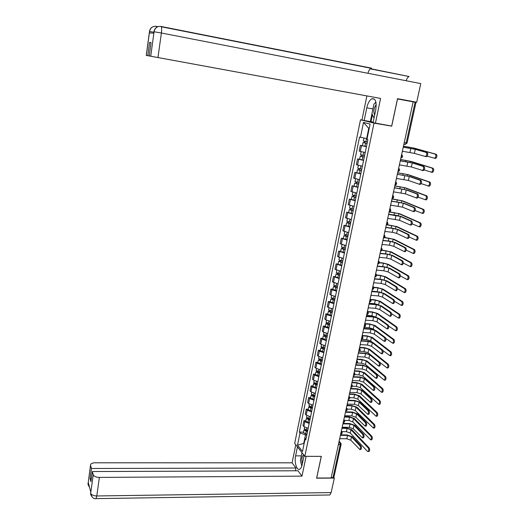 <?xml version="1.0" encoding="UTF-8"?>
<svg xmlns="http://www.w3.org/2000/svg" width="525" height="525" viewBox="0 0 525 525"><rect width="100%" height="100%" fill="white"/><g stroke="black" fill="none" stroke-linecap="round" stroke-linejoin="round"><path stroke-width="0.79" d="M363.142 120.251L360.491 119.798L294.696 443.376L304.828 456.31L374.01 123.126L391.722 126.151L397.517 98.956L413.136 101.85L331.124 477.947L316.7 478.052L321.32 456.363L304.828 456.31M341.092 444.445L333.959 477.035L333.027 477.533L340.2 444.734L339.859 442.529L339.045 441.617M331.209 477.547L333.027 477.533M413.136 101.85L415.99 102.382L407.092 143.01L406.199 142.925L415.104 102.218M366.404 146.744L360.353 145.34L359.166 151.115L365.203 152.545M362.401 145.668L360.353 145.34M363.576 160.42L357.564 158.944L356.39 164.666L362.388 166.176M359.605 159.259L357.564 158.944M360.767 173.985L354.802 172.436L353.64 178.113L359.592 179.688M356.836 172.732L354.802 172.436M357.984 187.432L352.058 185.817L350.903 191.448L356.816 193.095M354.093 186.099L352.058 185.817M355.228 200.773L349.342 199.087L348.193 204.671L354.067 206.384M351.369 199.356L349.342 199.087M352.492 214.003L346.644 212.251L345.509 217.79L351.343 219.568M348.666 212.5L346.644 212.251M349.781 227.128L343.967 225.31L342.845 230.803L348.639 232.647M345.982 225.547L343.967 225.31M347.084 240.142L341.316 238.258L340.2 243.705L345.955 245.621M343.324 238.481L341.316 238.258M344.42 253.057L338.684 251.107L337.575 256.508L343.291 258.484M340.686 251.317L338.684 251.107M341.768 265.86L336.072 263.852L334.97 269.207L340.653 271.248M338.074 264.042L336.072 263.852M339.143 278.565L333.48 276.491L332.391 281.807L338.034 283.907M335.475 276.675L333.48 276.491M336.532 291.165L331.938 289.78L330.914 289.032L329.831 294.308L330.855 295.07L335.436 296.467M332.902 289.203L330.914 289.032M333.946 303.667L329.378 302.256L328.361 301.475L327.292 306.705L328.302 307.499L332.863 308.93M330.343 301.632L328.361 301.475M331.387 316.07L326.839 314.632L325.835 313.819L324.772 319.01L325.769 319.837L330.304 321.287M327.81 313.963L325.835 313.819M328.84 328.374L324.319 326.904L323.321 326.064L322.271 331.216L323.262 332.069L327.771 333.552M325.297 326.196L323.321 326.064M326.314 340.587L321.818 339.091L320.834 338.212L319.791 343.324L320.768 344.21L325.251 345.719M322.803 338.336L320.834 338.212M323.807 352.695L319.338 351.173L318.367 350.273L317.323 355.34L318.294 356.258L322.757 357.794M320.329 350.378L318.367 350.273M321.326 364.717L316.877 363.162L315.912 362.23L314.882 367.264L315.84 368.209L320.276 369.771M317.868 362.329L315.912 362.23M318.859 376.635L314.436 375.067L313.484 374.102L312.46 379.096L313.405 380.067L317.822 381.655M315.433 374.187L313.484 374.102M316.411 388.467L312.014 386.873L311.069 385.882L310.052 390.836L310.99 391.84L315.381 393.448M313.018 385.954L311.069 385.882M313.983 400.208L309.606 398.587L308.674 397.569L307.67 402.485L308.595 403.515L312.959 405.149M310.616 397.628L308.674 397.569M311.574 411.863L307.223 410.209L306.298 409.165L305.301 414.048L306.219 415.104L310.557 416.765M308.234 409.218L306.298 409.165M309.186 423.419L304.854 421.746L303.942 420.676L302.945 425.519L303.857 426.602L308.175 428.282M305.872 420.715L303.942 420.676M369.193 128.481L368.747 128.362L366.64 138.574L367.093 138.653M366.64 138.574L360.445 137.307L363.49 122.41L370.099 124.071L366.975 139.21L367.907 139.479L305.767 439.943L305.051 439.071L302.492 451.467L297.517 445.154L300.024 432.915L305.491 434.89L303.758 443.297L304.093 443.71M360.445 137.307L359.553 137.051L299.329 432.062L300.024 432.915M360.491 119.798L374.01 123.126M390.364 125.816L391.722 126.151M304.178 443.297L297.517 445.154M306.81 434.903L305.491 434.89M303.529 432.127L299.329 432.062M306.134 438.178L305.051 439.071M363.49 122.41L368.747 128.362M403.574 147.184L416.266 149.494L427.166 152.565C428.177 153.858 427.993 155.229 426.628 156.667L425.368 156.555M415.282 149.336L414.383 153.372L425.617 156.509C426.989 155.065 427.166 153.7 426.162 152.401L415.282 149.336L403.561 147.256L403.508 146.002M402.104 152.447L402.682 151.298L414.383 153.372M403.567 146.167L414.291 148.148L436.262 154.298C437.299 155.597 437.115 156.968 435.724 158.406L434.464 158.294M427.186 156.207L434.72 158.248C436.111 156.804 436.295 155.439 435.264 154.14L413.319 147.991L403.581 146.232M367.402 141.921L363.352 141.041M367.106 143.351L364.16 142.767L364.731 142.813L365.006 141.481M367.093 143.417L363.038 142.564L364.232 142.662L364.494 141.376M366.437 146.58L362.394 145.688M364.711 142.918L364.232 142.662M400.595 160.84L413.234 163.131L424.016 166.51C425.014 167.816 424.843 169.175 423.498 170.586L422.271 170.481M412.25 162.98L411.364 166.976L422.5 170.435C423.839 169.017 424.01 167.659 423.012 166.359L412.25 162.98L400.582 160.926L400.523 159.685M399.131 166.077L399.702 164.935L411.364 166.976M409.251 176.505L408.371 180.475L419.403 184.242C420.709 182.857 420.873 181.506 419.895 180.2L409.251 176.505L397.648 174.352L410.235 176.649L420.892 180.344C421.877 181.65 421.713 183.002 420.4 184.387L419.199 184.288M396.185 179.596L396.756 178.461L408.371 180.475M397.648 174.352L397.563 173.257M375.408 123.263L380.579 98.424L150.727 56.214L154.088 31.612C154.973 27.832 157.251 26.119 160.939 26.447C161.7 26.86 161.851 29.046 161.385 33.003L420.788 83.6L416.706 102.224L397.51 98.674L391.676 126.046L373.072 122.693L375.756 109.745C376.812 102.021 375.559 98.346 371.989 98.733C369.62 99.993 367.881 103.025 366.772 107.835L364.186 120.507L361.974 119.963L366.87 95.918L146.252 55.401L366.87 95.918M380.579 98.424L150.727 56.214M373.196 122.095L364.186 120.507M406.14 80.745C406.862 78.474 407.84 77.063 409.06 76.519L370.328 68.65M416.706 102.224L397.484 98.792M367.986 73.303C368.655 70.632 369.639 68.952 370.939 68.263L368.806 67.843M149.205 55.939L151.036 42.584L149.586 42.427L147.774 55.676M153.923 32.222L149.592 31.539L149.408 32.931L153.838 33.187L154.035 31.762L153.792 33.18M149.586 42.427L151.016 42.696M375.854 101.909L375.067 103.123M370.348 121.564L371.943 113.813M372.409 114.778L370.972 121.715M153.982 31.815L153.989 31.756C153.838 32.189 154.199 28.796 156.64 27.333M156.811 27.221L156.292 26.348C152.696 26.02 150.465 27.7 149.592 31.382L146.298 55.407M301.311 455.877L295.601 455.858C294.138 462.289 296.809 471.056 299.749 469.179C300.845 468.536 301.665 466.981 302.203 464.513L304.1 455.378M295.601 455.858L297.439 446.88M295.778 444.76L292.097 462.82L295.942 467.998L91.455 468.471L90.556 465.308L88.082 483.65L88.252 482.554L90.818 492.122L90.668 493.342L93.247 474.79C94.028 476.392 96.068 477.264 99.376 477.409L96.784 495.967L331.157 492.581L334.333 478.078L316.608 478.209L321.261 456.383L306.108 456.33L301.987 476.136L99.376 477.409M295.365 470.787L295.942 467.998M91.357 478.597L90.07 478.61L90.923 481.727L92.321 471.535L298.003 470.774L301.987 476.136M292.097 462.82L95.051 462.794C92.032 462.925 90.53 463.726 90.53 465.202L90.556 465.308M331.157 492.581L329.805 494.977L328.939 494.99M333.756 477.369L334.333 478.078M92.321 471.535L93.247 474.79M90.07 478.61L91.455 468.471M301.422 464.527L301.658 465.445M301.809 466.023L300.366 460.458L301.993 452.688M88.81 484.627L88.115 483.597M89.335 487.095L88.075 483.656M91.888 496.781L90.668 493.349M376.215 104.573C373.721 108.216 373.203 111.72 374.653 115.08M374.017 118.145L371.93 113.781L373.925 104.121L375.959 102.349M303.693 454.86C301.777 456.422 301.33 459.382 302.367 463.739M400.568 159.495L411.331 161.483L433.072 168.262C434.09 169.568 433.919 170.927 432.554 172.338L431.32 172.233M424.167 169.962L431.557 172.187C432.915 170.776 433.092 169.411 432.075 168.105L410.366 161.339L400.549 159.574M364.573 155.597L360.544 154.685M364.284 157.001L361.351 156.411L361.922 156.437L362.184 155.17M364.265 157.087L360.235 156.207L361.43 156.273L361.679 155.059M363.615 160.223L359.599 159.298M361.896 156.568L361.43 156.273M397.681 172.725L408.404 174.72L429.909 182.103C430.913 183.415 430.749 184.761 429.417 186.152L428.21 186.053M421.148 183.606L428.42 186.007C429.745 184.623 429.916 183.271 428.912 181.958L407.439 174.576L397.661 172.83M361.764 169.168L357.768 168.223M361.482 170.54L358.568 169.936L359.139 169.949L359.389 168.742M361.462 170.638L357.453 169.732L358.654 169.765L358.883 168.63M360.819 173.755L356.823 172.791M359.107 170.113L358.654 169.765M394.715 187.806L407.256 190.063L417.802 194.06C418.766 195.372 418.609 196.711 417.329 198.076L416.889 198.082M406.271 189.925L405.398 193.863L416.332 197.938C417.611 196.573 417.769 195.234 416.804 193.922L406.271 189.925L394.688 187.93L394.629 186.716M393.258 193.003L393.829 191.874L405.398 193.863M391.808 201.121L404.296 203.359L414.73 207.657C415.682 208.976 415.531 210.308 414.277 211.647L413.831 211.647M403.318 203.234L402.452 207.139L413.287 211.516C414.533 210.177 414.684 208.845 413.733 207.526L403.318 203.234L391.781 201.265L391.722 200.064M390.364 206.299L390.922 205.177L402.452 207.139M388.927 214.325L395.515 215.158L401.369 216.556L411.685 221.143C412.624 222.469 412.479 223.788 411.259 225.1L410.793 225.1M400.391 216.431L399.532 220.303L410.268 224.982C411.488 223.663 411.633 222.344 410.694 221.018L400.391 216.431L388.894 214.495L388.835 213.301M387.483 219.483L388.047 218.374L399.532 220.303M394.82 185.857L405.497 187.838L426.773 195.832C427.757 197.144 427.599 198.483 426.3 199.848L425.847 199.854M418.143 197.131L425.303 199.717C426.608 198.352 426.766 197.013 425.775 195.694L404.539 187.707L394.793 185.975M358.982 182.628L355.005 181.643M358.706 183.967L355.806 183.35L356.377 183.35L356.613 182.201M358.68 184.085L354.697 183.153L355.898 183.153L356.114 182.083M358.043 187.169L354.073 186.178M356.337 183.54L355.898 183.153M391.978 198.877L402.609 200.858L423.655 209.442C424.633 210.761 424.482 212.093 423.209 213.432L422.743 213.432M415.144 210.545L422.218 213.308C423.491 211.962 423.642 210.637 422.664 209.311L401.658 200.734L391.945 199.021M356.219 195.969L352.268 194.952M355.95 197.282L353.062 196.658L353.64 196.645L353.863 195.549M355.924 197.42L351.96 196.462L353.161 196.429L353.371 195.431M355.287 200.478L351.343 199.454M353.594 196.855L353.161 196.429M389.465 211.838L399.755 213.773L420.571 222.941C421.536 224.267 421.391 225.586 420.144 226.898L419.665 226.898M412.158 223.84L419.153 226.78C420.4 225.468 420.545 224.142 419.58 222.817L398.797 213.655L389.123 211.956M353.483 209.206L349.558 208.156M353.22 210.492L350.346 209.856L350.923 209.823L351.14 208.786M353.187 210.643L349.25 209.659L350.451 209.593L350.641 208.668M352.557 213.682L348.639 212.618M350.871 210.066L350.451 209.593M386.072 227.43L392.641 228.211L398.462 229.635L408.667 234.518C409.592 235.843 409.454 237.156 408.26 238.448L407.781 238.442M397.491 229.523L396.637 233.363L407.269 238.337C408.463 237.044 408.601 235.732 407.676 234.399L397.491 229.523L393.166 228.46L386.033 227.614L385.967 226.433M384.635 232.562L385.192 231.459L392.319 232.293L396.637 233.363M387.266 224.72L396.913 226.583L417.513 236.322C418.458 237.654 418.327 238.967 417.106 240.26L416.614 240.247M409.192 237.024L416.122 240.148C417.336 238.855 417.473 237.543 416.528 236.211L395.962 226.472L387.037 224.877M350.772 222.338L346.867 221.255M350.51 223.591L347.648 222.948L348.233 222.902L348.429 221.918M350.477 223.762L346.559 222.751L347.76 222.652L347.937 221.793M349.853 226.774L345.955 225.678M348.173 223.171L347.76 222.652M383.237 240.424L389.793 241.159L395.574 242.616L405.674 247.78C406.586 249.113 406.455 250.418 405.287 251.685L404.795 251.672M394.603 242.511L393.763 246.317L404.296 251.58C405.471 250.307 405.595 249.007 404.683 247.669L394.603 242.511L390.305 241.421L383.191 240.627L383.132 239.452M381.806 245.536L382.358 244.44L389.471 245.227L393.763 246.317M384.746 237.457L394.098 239.295L414.481 249.598C415.413 250.93 415.282 252.236 414.094 253.509L413.588 253.49M406.232 250.097L413.109 253.404C414.297 252.131 414.428 250.825 413.497 249.487L393.146 239.19L384.602 237.641M348.075 235.357L344.197 234.242M347.826 236.585L344.977 235.928L345.555 235.869L345.745 234.944M347.786 236.768L343.888 235.738L345.096 235.613L345.26 234.819M347.169 239.761L343.291 238.632M345.496 236.165L345.096 235.613M380.422 253.312L386.958 254.002L392.713 255.491L402.701 260.932C403.607 262.27 403.482 263.563 402.334 264.817L401.835 264.79M391.748 255.386L390.908 259.166L401.349 264.712C402.491 263.465 402.616 262.172 401.717 260.833L391.748 255.386L387.47 254.284L380.376 253.529L380.31 252.374M378.998 258.405L379.549 257.316L386.643 258.051L390.908 259.166M382.102 250.077L391.309 251.908L411.469 262.762C412.387 264.101 412.263 265.394 411.101 266.647L410.583 266.621M403.292 263.058L410.117 266.549C411.285 265.296 411.403 264.003 410.484 262.658L390.357 251.803L382.016 250.281M345.404 248.273L341.545 247.124M345.155 249.473L342.326 248.811L342.904 248.732L343.087 247.866M345.115 249.677L341.243 248.62L342.451 248.463L342.602 247.734M344.505 252.637L340.653 251.482M342.838 249.06L342.451 248.463M377.633 266.096L384.156 266.739L389.878 268.262L399.761 273.978C400.647 275.323 400.529 276.609 399.407 277.837L398.895 277.804M388.913 268.163L388.08 271.911L398.429 277.745C399.545 276.511 399.663 275.225 398.777 273.879L388.913 268.163L384.661 267.035L377.58 266.332L377.521 265.191M376.215 271.176L376.766 270.093L383.834 270.775L388.08 271.911M379.365 262.579L382.935 262.94L388.533 264.416L408.483 275.815C409.388 277.161 409.277 278.447 408.135 279.674L407.61 279.641M400.358 275.901L407.157 279.582C408.292 278.355 408.411 277.069 407.505 275.723L387.588 264.324L383.427 263.222L379.332 262.808M342.753 261.089L338.92 259.908M342.51 262.257L339.695 261.588L340.279 261.496L340.443 260.682M342.471 262.48L338.612 261.397L339.826 261.207L339.964 260.551M341.86 265.42L338.034 264.226M340.207 261.844L339.826 261.207M374.863 278.775L381.373 279.379L387.063 280.928L396.841 286.912C397.714 288.264 397.602 289.544 396.506 290.745L395.981 290.706M386.105 280.836L385.278 284.557L395.528 290.66C396.618 289.452 396.729 288.173 395.863 286.827L386.105 280.836L381.872 279.687L374.811 279.037L374.745 277.902M373.452 283.835L373.997 282.758L381.052 283.402L385.278 284.557M376.556 274.982L380.218 275.323L385.783 276.832L405.523 288.763C406.416 290.115 406.304 291.395 405.195 292.602L404.657 292.563M397.445 288.638L404.217 292.517C405.326 291.309 405.438 290.03 404.545 288.678L384.845 276.741L380.704 275.625L376.576 275.231M340.128 273.801L336.315 272.587M339.892 274.942L337.089 274.26L337.667 274.155L337.824 273.394M339.839 275.179L336.007 274.076L337.221 273.853L337.345 273.256M339.235 278.092L335.436 276.872M337.588 274.529L337.221 273.853M372.113 291.355L378.61 291.92L384.274 293.495L393.94 299.749C394.807 301.101 394.702 302.367 393.625 303.555L393.1 303.516M383.309 293.409L382.495 297.098L392.648 303.476C393.717 302.288 393.822 301.022 392.969 299.663L383.309 293.409L379.102 292.241L372.061 291.631L371.995 290.509M370.716 296.402L371.254 295.332L378.295 295.923L382.495 297.098M373.669 287.273L377.521 287.615L383.06 289.144L402.59 301.606C403.469 302.958 403.364 304.231 402.275 305.419L401.737 305.379M394.538 301.258L401.297 305.34C402.386 304.152 402.491 302.879 401.612 301.521L382.121 289.065L378 287.923L373.761 287.549M337.516 286.407L333.729 285.167M337.286 287.523L334.497 286.834L335.081 286.716L335.226 286.007M379.982 292.097L372.127 291.093M337.234 287.772L333.428 286.65L334.635 286.401L334.747 285.869M336.637 290.666L332.857 289.419M334.996 287.116L334.635 286.401M369.39 303.837L375.867 304.356L381.504 305.957L391.072 312.473C391.919 313.832 391.821 315.092 390.771 316.26L390.259 316.227M380.546 305.885L379.733 309.54L389.793 316.188C390.843 315.02 390.941 313.76 390.095 312.401L380.546 305.885L376.359 304.69L369.337 304.132L369.272 303.017M367.992 308.864L368.537 307.801L375.552 308.346L379.733 309.54M370.716 299.467L374.843 299.808L380.349 301.363L399.676 314.344C400.542 315.702 400.444 316.969 399.381 318.137L398.849 318.098M391.643 313.766L398.409 318.065C399.473 316.897 399.571 315.63 398.705 314.265L379.411 301.291L375.316 300.129L370.873 299.768M334.93 298.915L331.163 297.642M334.707 300.005L331.931 299.309L332.515 299.178L332.647 298.515M378.505 304.802L374.535 303.713L369.364 303.299M334.655 300.274L330.862 299.125L332.076 298.843L332.174 298.377M334.058 303.142L330.297 301.862M332.423 299.598L332.076 298.843M366.686 316.221L373.15 316.693L378.755 318.327L388.218 325.1C389.058 326.458 388.959 327.718 387.936 328.867L387.43 328.834M377.797 318.255L376.996 321.891L386.964 328.801C387.988 327.652 388.08 326.392 387.247 325.027L377.797 318.255L373.636 317.048L366.634 316.529L366.562 315.427M365.302 321.228L365.84 320.171L372.835 320.67L376.996 321.891M367.625 311.555L372.186 311.902L377.665 313.491L396.788 326.977C397.642 328.342 397.55 329.595 396.506 330.75L395.988 330.711M388.756 326.156L395.535 330.684C396.578 329.529 396.67 328.276 395.817 326.911L376.733 313.418L372.658 312.237L367.717 311.87M332.364 311.325L328.624 310.026M332.148 312.388L329.385 311.686L330.094 310.931M376.405 317.31L371.877 315.794L366.568 315.4M332.089 312.67L328.315 311.502L329.615 310.787M331.498 315.518L327.764 314.206M329.871 311.988L329.536 311.194M364.009 328.506L370.453 328.939L376.025 330.599L385.396 337.621C386.216 338.986 386.131 340.239 385.127 341.368L384.628 341.335M375.073 330.533L374.279 334.136L384.156 341.309C385.16 340.174 385.245 338.927 384.425 337.555L375.073 330.533L370.932 329.3L363.95 328.834L363.877 327.738M362.624 333.493L363.162 332.443L370.145 332.896L374.279 334.136M364.783 323.577L369.548 323.912L375.001 325.52L393.921 339.504C394.767 340.876 394.675 342.129 393.658 343.258L393.153 343.225M385.862 338.428L392.687 343.199C393.711 342.07 393.796 340.817 392.956 339.445L374.069 325.454L370.013 324.26L364.829 323.899M329.818 323.636L326.097 322.304M329.602 324.673L326.852 323.958L327.554 323.243M374.305 329.752L373.288 328.985L369.239 327.784L363.95 327.423M329.543 324.968L325.795 323.781L327.082 323.098M328.958 327.797L325.244 326.458M327.338 324.273L327.009 323.446M361.344 340.692L367.776 341.086L373.321 342.773L382.594 350.044C383.401 351.415 383.316 352.656 382.338 353.771L381.852 353.745M372.376 342.713L371.582 346.29L381.367 353.719C382.351 352.603 382.436 351.356 381.623 349.985L372.376 342.713L368.255 341.46L361.285 341.04L361.213 339.957M359.973 345.66L360.504 344.617L367.467 345.03L371.582 346.29M362.184 335.521L366.929 335.823L372.356 337.457L391.079 351.94C391.913 353.312 391.827 354.559 390.83 355.668L390.337 355.642M382.955 350.562L389.865 355.615C390.863 354.5 390.948 353.259 390.114 351.881L371.424 337.398L367.395 336.184L362.112 335.849M327.292 335.849L323.59 334.491M327.082 336.866L324.345 336.144L325.034 335.462M372.245 342.156L370.65 340.902L366.627 339.682L361.344 339.353M327.022 337.175L323.288 335.961L324.568 335.311M326.438 339.977L322.744 338.612M324.831 336.466L324.509 335.6M358.706 352.787L365.124 353.141L370.637 354.848L379.811 362.362C380.612 363.74 380.527 364.98 379.568 366.076L379.096 366.05M369.692 354.802L368.904 358.345L378.604 366.023C379.562 364.928 379.641 363.694 378.847 362.316L369.692 354.802L365.597 353.528L358.641 353.148L358.575 352.072M357.335 357.735L357.866 356.698L364.816 357.066L368.904 358.345M359.599 347.373L364.337 347.642L369.731 349.309L388.264 364.271C389.077 365.649 388.999 366.883 388.027 367.979L387.542 367.959M379.91 362.46L387.063 367.933C388.041 366.837 388.119 365.603 387.299 364.219L368.806 349.256L364.796 348.016L359.52 347.714M324.785 347.963L321.11 346.585M324.581 348.954L321.858 348.226L322.54 347.583M370.433 354.697L368.038 352.728L364.028 351.488L359.467 351.238M324.516 349.283L320.808 348.049L322.074 347.432M323.938 352.065L320.27 350.667M322.337 348.561L322.022 347.662M356.081 364.783L362.493 365.098L367.979 366.837L377.048 374.587C377.836 375.972 377.764 377.199 376.825 378.276L376.359 378.256M367.034 366.791L366.253 370.309L375.861 378.236C376.799 377.16 376.878 375.926 376.09 374.548L367.034 366.791L362.952 365.498L356.022 365.157L355.95 364.094M354.723 369.712L355.254 368.681L362.178 369.009L366.253 370.309M357.033 359.133L361.758 359.376L367.126 361.062L385.468 376.504C386.269 377.882 386.197 379.116 385.238 380.198L384.766 380.179M357.243 362.998L361.456 363.208L365.439 364.468L384.28 380.159C385.238 379.076 385.311 377.842 384.503 376.458L366.201 361.016L362.211 359.763L356.954 359.487M322.304 359.992L318.642 358.582M322.101 360.957L319.39 360.222L320.06 359.605M322.028 361.298L318.34 360.038L319.594 359.454M321.457 364.055L317.809 362.637M319.863 360.563L319.561 359.625M353.483 376.688L359.874 376.963L365.334 378.728L374.312 386.715C375.086 388.1 375.021 389.327 374.095 390.39L373.649 390.37M364.389 378.689L363.615 382.18L373.137 390.351C374.056 389.288 374.128 388.067 373.354 386.682L364.389 378.689L360.334 377.377L353.423 377.081L353.351 376.025M352.131 381.603L352.662 380.579L359.566 380.861L363.615 382.18M354.487 370.801L359.198 371.017L364.547 372.73L382.692 388.638C383.486 390.023 383.414 391.25 382.482 392.313L382.016 392.3M354.848 374.66L358.897 374.837L362.86 376.117L381.524 392.28C382.456 391.217 382.528 389.99 381.734 388.605L363.622 372.691L359.651 371.418L354.408 371.175M319.837 371.923L316.194 370.486M319.64 372.862L316.942 372.12L317.599 371.542M319.567 373.216L315.892 371.943L317.139 371.385M318.997 375.952L315.368 374.509M317.408 372.474L317.113 371.503M350.903 388.5L357.282 388.736L362.716 390.528L371.595 398.744C372.363 400.135 372.297 401.356 371.392 402.399L370.952 402.386M361.771 390.495L361.003 393.953L370.44 402.373C371.339 401.323 371.405 400.109 370.643 398.718L361.771 390.495L357.735 389.163L350.844 388.907L350.766 387.863M349.558 393.396L350.083 392.378L356.974 392.621L361.003 393.953M351.96 382.384L356.665 382.574L361.981 384.307L379.936 400.68C380.723 402.071 380.658 403.285 379.739 404.335L379.286 404.322M352.367 386.223L356.363 386.38L360.308 387.673L378.788 404.309C379.7 403.259 379.765 402.038 378.984 400.647L361.056 384.274L357.105 382.981L351.875 382.777M317.382 383.762L316.004 383.565L313.766 382.292M317.198 384.681L314.508 383.926L315.164 383.381M317.12 385.042L313.471 383.749L314.705 383.224M316.555 387.758L315.177 387.568L312.946 386.288M314.974 384.287L314.692 383.283M348.344 400.221L354.71 400.424L360.111 402.235L368.904 410.681C369.659 412.079 369.593 413.287 368.714 414.323L368.281 414.31M359.172 402.209L358.411 405.641L367.756 414.297C368.635 413.267 368.701 412.053 367.946 410.662L359.172 402.209L355.163 400.857L348.278 400.647L348.206 399.61M347.012 405.103L347.53 404.086L354.401 404.289L358.411 405.641M349.453 393.881L354.145 394.045L359.435 395.804L377.206 412.624C377.98 414.015 377.915 415.229 377.022 416.266L376.583 416.253M349.827 397.701L353.843 397.832L357.768 399.144L376.071 416.24C376.963 415.209 377.029 413.995 376.254 412.598L358.516 395.771L354.585 394.465L349.368 394.282M314.954 395.509L313.582 395.312L311.358 394.019M314.77 396.401L312.099 395.64L312.743 395.128M314.692 396.782L311.062 395.469L312.283 394.971L312.559 396.014M314.134 399.479L312.762 399.282L310.544 397.976M345.798 411.856L352.157 412.013L357.532 413.851L366.227 422.527C366.975 423.924 366.916 425.132 366.05 426.149L365.63 426.142M356.593 413.831L355.838 417.244L365.098 426.129C365.958 425.112 366.017 423.905 365.275 422.507L356.593 413.831L352.603 412.466L345.739 412.289L345.667 411.272M344.479 416.712L344.997 415.708L351.848 415.872L355.838 417.244M346.966 405.293L351.645 405.425L356.908 407.203L374.496 424.476C375.257 425.873 375.198 427.081 374.325 428.098L373.892 428.092M347.228 409.087L351.343 409.198L355.254 410.53L373.373 428.078C374.253 427.061 374.305 425.854 373.551 424.456L355.989 407.183L352.078 405.858L346.874 405.707M312.546 407.164L311.174 406.973L308.969 405.648M312.362 408.037L309.704 407.269L310.341 406.79M312.283 408.43L308.667 407.098L309.77 406.573M311.732 411.101L310.36 410.917L308.162 409.579M310.163 407.649L309.967 406.658M343.278 423.399L349.624 423.524L354.966 425.381L363.576 434.28C364.311 435.678 364.252 436.879 363.412 437.883L362.998 437.876M354.034 425.368L353.286 428.748L362.46 437.87C363.3 436.866 363.359 435.665 362.631 434.26L354.034 425.368L350.063 423.983L343.219 423.852L343.14 422.835M341.965 428.242L342.477 427.238L349.315 427.363L353.286 428.748M344.564 416.614L349.164 416.719L354.401 418.523L371.812 436.229C372.56 437.633 372.507 438.834 371.648 439.838L371.227 439.832M344.584 420.394L348.869 420.486L352.754 421.831L370.702 439.832C371.556 438.828 371.615 437.62 370.867 436.216L353.489 418.504L349.598 417.165L344.407 417.047M310.15 418.727L308.785 418.543L306.593 417.191M309.98 419.58L307.328 418.806L307.952 418.359M309.894 419.987L306.298 418.635L307.289 418.097M309.343 422.638L307.978 422.454L305.793 421.089M307.781 419.199L307.67 418.261M340.777 434.851L347.104 434.943L352.426 436.826L360.944 445.935C361.666 447.339 361.613 448.54 360.787 449.525L360.386 449.525M351.494 436.813L350.752 440.173L359.842 449.518C360.668 448.534 360.721 447.333 359.999 445.928L351.494 436.813L347.543 435.415L340.718 435.317L340.64 434.313M339.472 439.681L339.983 438.683L346.802 438.769L350.752 440.173M342.254 427.855L346.703 427.934L351.914 429.758L369.141 447.897C369.882 449.308 369.83 450.502 368.99 451.493L368.583 451.487M341.919 431.609L346.402 431.681L350.273 433.046L367.415 451.316L368.045 451.487C368.885 450.496 368.937 449.302 368.202 447.891L351.002 429.745L347.13 428.387L341.952 428.302M307.781 430.211L306.416 430.027L304.244 428.643M307.611 431.038L304.973 430.257L305.589 429.844M307.519 431.458L303.942 430.087L304.848 429.529M306.974 434.09L305.616 433.906L303.443 432.515M305.419 430.658L305.379 429.772M340.673 434.155L341.257 433.25L341.217 431.655M343.192 422.612L343.783 421.687L343.737 420.092M345.726 410.977L346.323 410.038L346.283 408.437M348.285 399.256L348.882 398.291L348.843 396.697M350.858 387.443L351.468 386.459L351.422 384.864M353.456 375.533L354.067 374.535L354.021 372.934M356.744 360.445L357.413 361.154C357.866 362.447 357.433 363.234 356.101 363.523L356.692 362.512L356.646 360.911M358.713 351.442L359.336 350.398L359.284 348.797M362.047 336.144L362.703 336.833C363.188 338.152 362.749 338.953 361.377 339.242L362.001 338.185L361.948 336.584M364.048 326.957L364.685 325.881L364.632 324.279M367.428 311.45L368.071 312.119C368.589 313.458 368.15 314.278 366.745 314.58L367.395 313.471L367.336 311.87M369.469 302.085L370.118 300.969L370.066 299.362M372.901 286.361L373.524 287.004C374.082 288.363 373.642 289.203 372.212 289.518L372.875 288.363L372.816 286.755M374.981 276.813L375.644 275.651L375.585 274.043M377.77 264.022L378.44 262.841L378.381 261.233M380.586 251.127L381.262 249.926L381.196 248.312M383.421 238.127L384.103 236.9L384.038 235.292M386.275 225.022L386.964 223.775L386.899 222.16M389.156 211.805L389.852 210.532L389.786 208.924M392.063 198.483L392.766 197.183L392.7 195.576M394.997 185.049L395.699 183.73L395.633 182.116M397.95 171.498L398.665 170.152L398.593 168.545M400.929 157.841L401.651 156.47L401.579 154.855M338.848 442.516L339.859 442.529L340.968 443.33L341.125 444.288L338.369 444.714M403.883 144.283L405.261 144.441L406.199 142.925L404.25 142.603M306.219 415.104L307.223 410.209M308.595 403.515L309.606 398.587M310.99 391.84L312.014 386.873M313.405 380.067L314.436 375.067M315.84 368.209L316.877 363.162M318.294 356.258L319.338 351.173M320.768 344.21L321.818 339.091M323.262 332.069L324.319 326.904M325.769 319.837L326.839 314.632M328.302 307.499L329.378 302.256M330.855 295.07L331.938 289.78M333.428 282.542L334.523 277.207M336.02 269.909L337.122 264.534M338.632 257.171L339.747 251.757M341.27 244.335L342.392 238.875M343.921 231.4L345.056 225.888M346.605 218.348L347.74 212.802M349.302 205.196L350.451 199.598M352.026 191.933L353.181 186.29M354.769 178.566L355.937 172.876M357.538 165.086L358.713 159.344M360.327 151.489L361.515 145.707M303.857 426.602L304.854 421.746M402.104 155.046C402.931 156.522 402.531 157.487 400.903 157.953L400.942 157.953M397.924 171.603L397.93 171.603C399.532 171.157 399.938 170.205 399.144 168.742L398.652 168.276M395.692 181.834L396.211 182.326C396.966 183.776 396.559 184.715 394.977 185.135M392.766 195.28L393.297 195.792C394.026 197.229 393.606 198.155 392.05 198.562M389.858 208.609L390.403 209.147C391.105 210.577 390.685 211.483 389.143 211.877M386.971 221.839L387.535 222.397C388.205 223.808 387.785 224.707 386.262 225.081M384.11 234.951L384.687 235.528C385.337 236.933 384.91 237.818 383.408 238.179M381.275 247.964L381.865 248.561C382.489 249.952 382.056 250.819 380.572 251.167M378.459 260.866L379.063 261.476C379.66 262.861 379.227 263.721 377.764 264.055M375.67 273.663L376.281 274.293C376.858 275.664 376.425 276.511 374.975 276.839M370.158 298.955L370.788 299.611C371.326 300.963 370.886 301.79 369.469 302.098M364.731 323.846L365.374 324.522C365.879 325.854 365.433 326.668 364.048 326.963M359.389 348.344L360.045 349.04C360.517 350.346 360.078 351.146 358.733 351.428L358.713 351.428M354.126 372.455L354.795 373.17C355.241 374.45 354.808 375.237 353.496 375.519L353.463 375.519M351.527 384.372L352.203 385.087C352.636 386.361 352.203 387.142 350.91 387.424L350.864 387.417M348.948 396.198L349.63 396.92C350.05 398.18 349.617 398.954 348.344 399.236L348.292 399.23M346.395 407.925L347.077 408.653C347.484 409.907 347.058 410.675 345.791 410.957L345.732 410.95M343.855 419.567L344.538 420.302C344.938 421.542 344.512 422.303 343.265 422.586L343.199 422.586M341.355 431.13L342.024 431.852C342.412 433.086 341.985 433.847 340.758 434.129L340.679 434.123M426.162 152.401L427.166 152.565M410.812 148.417L409.92 152.447M435.264 154.14L436.262 154.298M365.918 141.658L366.562 138.561M408.752 148.017L408.955 147.098M364.96 146.317L365.61 143.154M413.142 148.785L413.319 147.991M423.012 166.359L424.016 166.51M407.807 162.035L406.928 166.031M419.895 180.2L420.892 180.344M404.827 175.54L403.955 179.504M154.088 31.762L161.385 33.003L157.959 57.54M372.927 108.931L366.772 107.835M156.358 26.362L157.92 26.67M371.569 68.152L161.031 26.467M90.7 493.297C91.468 494.957 93.496 495.843 96.784 495.967L96.022 498.632L95.609 498.625M88.167 482.573L88.082 483.492M90.766 492.201L90.674 493.185M432.075 168.105L433.072 168.262M363.097 155.341L363.727 152.283M405.759 161.634L406.028 160.42M362.145 159.968L362.788 156.824M410.137 162.382L410.366 161.339M428.912 181.958L429.909 182.103M360.294 168.912L360.918 165.913M402.793 175.133L403.121 173.637M359.349 173.499L359.992 170.389M407.157 175.868L407.439 174.576M416.804 193.922L417.802 194.06M401.881 188.934L401.015 192.865M413.733 207.526L414.73 207.657M398.947 202.217L398.088 206.115M410.694 221.018L411.685 221.143M396.047 215.394L395.194 219.26M425.775 195.694L426.773 195.832M357.518 182.372L358.129 179.432M399.853 188.521L400.24 186.743M356.58 186.92L357.217 183.835M404.197 189.243L404.539 187.707M422.664 209.311L423.655 209.442M354.762 195.727L355.359 192.839M396.933 201.797L397.386 199.743M353.83 200.235L354.467 197.17M401.264 202.506L401.658 200.734M419.58 222.817L420.571 222.941M352.032 208.963L352.616 206.135M394.039 214.968L394.551 212.645M351.107 213.439L351.737 210.4M398.35 215.663L398.797 213.655M407.676 234.399L408.667 234.518M393.166 228.46L392.319 232.293M416.528 236.211L417.513 236.322M349.322 222.095L349.893 219.319M391.164 228.034L391.735 225.442M348.41 226.537L349.027 223.519M395.469 228.71L395.962 226.472M404.683 247.669L405.674 247.78M390.305 241.421L389.471 245.227M413.497 249.487L414.481 249.598M346.631 235.121L347.196 232.398M388.316 240.995L388.946 238.133M345.726 239.525L346.342 236.539M392.602 241.651L393.146 239.19M401.717 260.833L402.701 260.932M387.47 254.284L386.643 258.051M410.484 262.658L411.469 262.762M343.967 248.043L344.518 245.372M385.494 253.844L386.177 250.727M343.068 252.407L343.678 249.447M389.767 254.494L390.357 251.803M398.777 273.879L399.761 273.978M384.661 267.035L383.834 270.775M407.505 275.723L408.483 275.815M341.322 260.859L341.867 258.241M382.692 266.595L383.427 263.222M340.43 265.191L341.04 262.251M386.945 267.232L387.588 264.324M395.863 286.827L396.841 286.912M381.872 279.687L381.052 283.402M404.545 288.678L405.523 288.763M338.704 273.571L339.229 271.012M379.91 279.241L380.704 275.625M337.811 277.869L338.415 274.949M384.156 279.864L384.845 276.741M392.969 299.663L393.94 299.749M379.102 292.241L378.295 295.923M401.612 301.521L402.59 301.606M336.098 286.184L336.617 283.671M377.206 291.533L378 287.923M335.219 290.45L335.816 287.556M381.38 292.399L382.121 289.065M390.095 312.401L391.072 312.473M376.359 304.69L375.552 308.346M398.705 314.265L399.676 314.344M333.519 298.699L334.025 296.231M374.535 303.713L375.316 300.129M332.647 302.925L333.237 300.051M378.63 304.835L379.411 301.291M387.247 325.027L388.218 325.1M373.636 317.048L372.835 320.67M395.817 326.911L396.788 326.977M330.953 311.108L331.452 308.693M371.877 315.794L372.658 312.237M330.087 315.302L330.678 312.454M375.946 316.975L376.733 313.418M384.425 337.555L385.396 337.621M370.932 329.3L370.145 332.896M392.956 339.445L393.921 339.504M328.414 323.42L328.899 321.057M369.239 327.784L370.013 324.26M327.554 327.587L328.138 324.758M373.288 328.985L374.069 325.454M381.623 349.985L382.594 350.044M368.255 341.46L367.467 345.03M390.114 351.881L391.079 351.94M325.894 335.639L326.373 333.322M366.627 339.682L367.395 336.184M325.041 339.767L325.618 336.965M370.65 340.902L371.424 337.398M378.847 362.316L379.811 362.362M365.597 353.528L364.816 357.066M387.299 364.219L388.264 364.271M323.393 347.76L323.859 345.496M364.028 351.488L364.796 348.016M322.547 351.862L323.118 349.079M368.038 352.728L368.806 349.256M376.09 374.548L377.048 374.587M362.952 365.498L362.178 369.009M384.503 376.458L385.468 376.504M320.913 359.789L321.366 357.571M361.456 363.208L362.211 359.763M320.073 363.851L320.644 361.095M365.439 364.468L366.201 361.016M373.354 386.682L374.312 386.715M360.334 377.377L359.566 380.861M381.734 388.605L382.692 388.638M318.445 371.72L318.898 369.548M358.897 374.837L359.651 371.418M317.618 375.756L318.183 373.019M362.86 376.117L363.622 372.691M370.643 398.718L371.595 398.744M357.735 389.163L356.974 392.621M378.984 400.647L379.936 400.68M316.004 383.565L316.444 381.439M356.363 386.38L357.105 382.981M315.177 387.568L315.742 384.851M360.308 387.673L361.056 384.274M367.946 410.662L368.904 410.681M355.163 400.857L354.401 404.289M376.254 412.598L377.206 412.624M313.582 395.312L314.009 393.232M353.843 397.832L354.585 394.465M312.762 399.282L313.32 396.592M357.768 399.144L358.516 395.771M365.275 422.507L366.227 422.527M352.603 412.466L351.848 415.872M373.551 424.456L374.496 424.476M311.174 406.973L311.594 404.933M351.343 409.198L352.078 405.858M310.36 410.917L310.912 408.24M355.254 410.53L355.989 407.183M362.631 434.26L363.576 434.28M350.063 423.983L349.315 427.363M370.867 436.216L371.812 436.229M308.785 418.543L309.199 416.548M348.869 420.486L349.598 417.165M307.978 422.454L308.529 419.797M352.754 421.831L353.489 418.504M359.999 445.928L360.944 445.935M347.543 435.415L346.802 438.769M368.202 447.891L369.141 447.897M306.416 430.027L306.823 428.072M346.402 431.681L347.13 428.387M305.616 433.906L306.16 431.274M350.273 433.046L351.002 429.745M403.896 144.218L405.261 144.441L407.092 143.03M339.124 441.262L340.331 442.621M426.628 156.667L425.617 156.509M435.724 158.406L434.72 158.248M363.346 141.067L363.969 138.029M362.388 145.72L363.038 142.564M423.498 170.586L422.5 170.435M420.4 184.387L419.403 184.242M374.476 99.186L371.989 98.733M409.06 76.519L370.132 68.834M157.52 26.834L156.634 26.663M370.939 68.263L161.313 26.782M152.158 27.169C149.737 28.553 149.343 31.986 149.5 31.533L146.252 55.401M329.805 494.977L96.022 498.632C92.374 499.433 90.051 493.507 90.648 493.579M88.056 483.886C87.793 484.162 88.285 485.303 89.526 487.298M88.056 483.847L90.53 465.202M90.648 493.539L90.792 492.017M432.554 172.338L431.557 172.187M360.537 154.724L361.154 151.725M359.592 159.338L360.235 156.207M429.417 186.152L428.42 186.007M357.755 168.269L358.358 165.336M356.816 172.843L357.453 169.732M417.329 198.076L416.332 197.938M414.277 211.647L413.287 211.516M411.259 225.1L410.268 224.982M426.3 199.848L425.303 199.717M354.998 181.696L355.583 178.835M354.06 186.237L354.697 183.153M423.209 213.432L422.218 213.308M352.255 195.018L352.833 192.222M351.33 199.52L351.96 196.462M420.144 226.898L419.153 226.78M349.545 208.228L350.103 205.505M348.626 212.691L349.25 209.659M408.26 238.448L407.269 238.337M417.106 240.26L416.122 240.148M346.848 221.333L347.399 218.669M345.942 225.757L346.559 222.751M405.287 251.685L404.296 251.58M414.094 253.509L413.109 253.404M344.177 234.327L344.708 231.735M343.278 238.724L343.888 235.738M402.334 264.817L401.349 264.712M411.101 266.647L410.117 266.549M341.526 247.223L342.051 244.696M340.633 251.58L341.243 248.62M399.407 277.837L398.429 277.745M408.135 279.674L407.157 279.582M338.901 260.013L339.406 257.545M338.015 264.331L338.612 261.397M396.506 290.745L395.528 290.66M405.195 292.602L404.217 292.517M336.295 272.698L336.788 270.296M335.409 276.983L336.007 274.076M393.625 303.555L392.648 303.476M402.275 305.419L401.297 305.34M333.703 285.285L334.189 282.942M332.83 289.537L333.428 286.65M390.771 316.26L389.793 316.188M399.381 318.137L398.409 318.065M331.137 297.767L331.61 295.49M330.271 301.987L330.862 299.125M387.936 328.867L386.964 328.801M396.506 330.75L395.535 330.684M328.591 310.157L329.05 307.939M327.731 314.344L328.315 311.502M385.127 341.368L384.156 341.309M393.658 343.258L392.687 343.199M326.071 322.448L326.511 320.283M325.211 326.596L325.795 323.781M382.338 353.771L381.367 353.719M390.83 355.668L389.865 355.615M323.564 334.635L323.997 332.535M322.717 338.756L323.288 335.961M379.568 366.076L378.604 366.023M388.027 367.979L387.063 367.933M321.077 346.736L321.497 344.689M320.237 350.825L320.808 348.049M376.825 378.276L375.861 378.236M385.238 380.198L384.28 380.159M318.609 358.739L319.016 356.751M317.776 362.795L318.34 360.038M374.095 390.39L373.137 390.351M382.482 392.313L381.524 392.28M316.162 370.65L316.555 368.714M315.335 374.673L315.892 371.943M371.392 402.399L370.44 402.373M379.739 404.335L378.788 404.309M313.733 382.469L314.121 380.592M312.913 386.459L313.471 383.749M368.714 414.323L367.756 414.297M377.022 416.266L376.071 416.24M311.318 394.196L311.699 392.372M310.505 398.16L311.062 395.469M366.05 426.149L365.098 426.129M374.325 428.098L373.373 428.078M308.93 405.832L309.291 404.06M308.123 409.762L308.667 407.098M363.412 437.883L362.46 437.87M371.648 439.838L370.702 439.832M306.554 417.382L306.908 415.662M305.753 421.286L306.298 418.635M360.787 449.525L359.842 449.518M368.99 451.493L368.045 451.487M304.198 428.84L304.546 427.173M303.404 432.718L303.942 430.087"/></g></svg>
